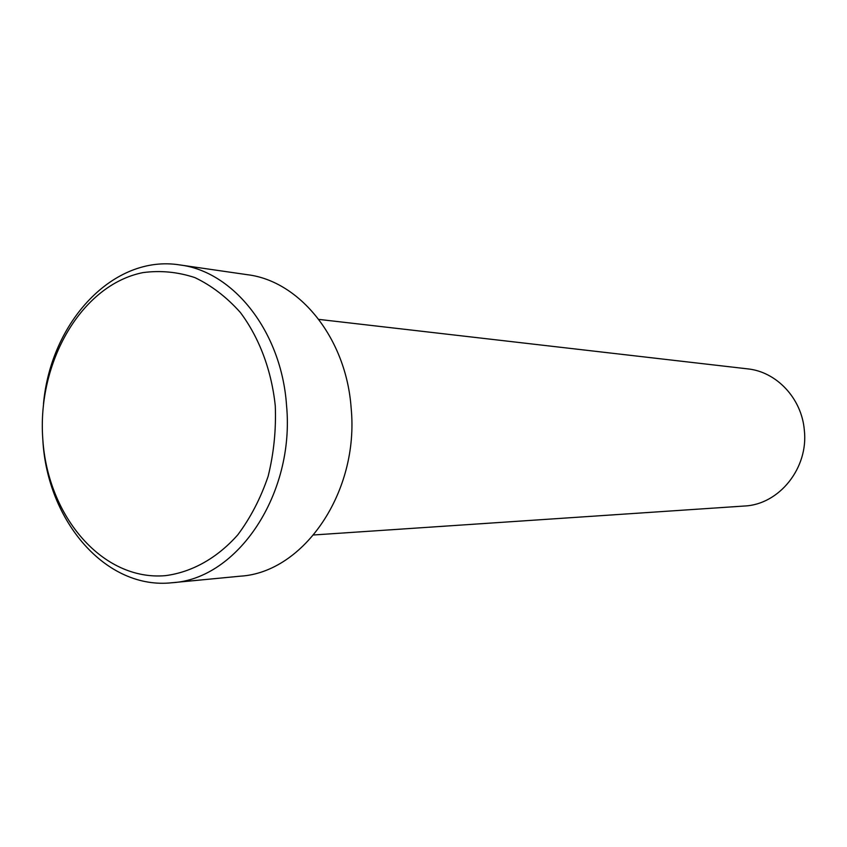 <?xml version="1.0" encoding="UTF-8"?>
<svg xmlns="http://www.w3.org/2000/svg" width="847" height="847" viewBox="0 0 847 847"><rect width="100%" height="100%" fill="white"/><g stroke="black" fill="none" stroke-linecap="round" stroke-linejoin="round"><path stroke-width="1.27" d="M172.195 582.725L240.273 576.182C303.798 572.498 359.435 491.821 351.134 407.926C346.243 338.345 299.774 281.056 247.472 274.714L179.786 264.931C233.56 271.4 281.511 331.738 286.53 405.247C295.063 493.907 237.52 579.041 172.195 582.725C106.044 590.168 47.188 521.127 42.848 440.038L42.689 437.507M275.286 405.957C271.569 370.372 259.288 337.731 240.379 312.501C226.742 297.191 211.559 285.555 194.852 277.583C177.669 271.929 160.348 270.267 142.899 272.618C81.492 284.91 37.056 362.093 42.805 439.222C47.718 516.448 102.561 581.042 165.292 575.664C191.718 572.297 217.044 558.237 237.742 534.891C250.532 517.803 260.664 498.258 268.139 476.268C273.803 453.367 276.196 429.927 275.286 405.957M43.493 403.807C50.756 321.976 113.318 254.195 179.786 264.931M318.843 319.393L747.573 368.858C776.455 371.685 801.633 398.27 804.301 429.916C808.821 467.872 779.187 504.664 744.301 506.03L313.697 534.965"/></g></svg>
